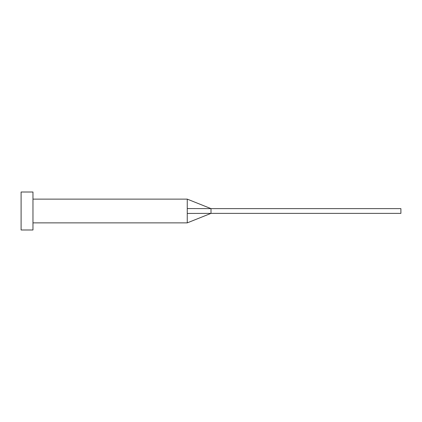 <?xml version="1.0" encoding="UTF-8"?>
<svg xmlns="http://www.w3.org/2000/svg" width="422" height="422" viewBox="0 0 422 422"><rect width="100%" height="100%" fill="white"/><g stroke="black" fill="none" stroke-linecap="round" stroke-linejoin="round"><path stroke-width="0.63" d="M187.262 211L187.262 222.869L187.262 213.448L211 213.374L211 208.626L187.262 208.552L187.262 211M32.969 211L32.969 229.99L21.1 229.99L21.1 192.01L32.969 192.01L32.969 211M32.969 199.131L187.262 199.131L187.262 208.552M187.262 199.131L211 208.626L400.9 208.626L400.9 213.374L211 213.374L187.262 222.869L32.969 222.869"/></g></svg>
